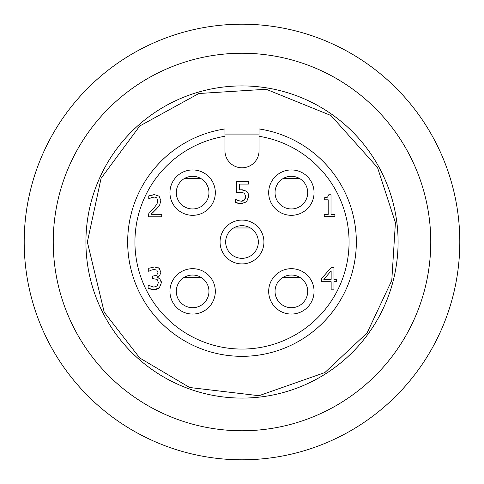 <?xml version="1.0" encoding="UTF-8"?>
<svg xmlns="http://www.w3.org/2000/svg" width="484" height="484" viewBox="0 0 484 484"><rect width="100%" height="100%" fill="white"/><g stroke="black" fill="none" stroke-linecap="round" stroke-linejoin="round"><path stroke-width="0.73" d="M307.703 291.368A16.335 16.335 0 0 1 283.201 305.513A16.335 16.335 0 0 1 283.201 277.223A16.335 16.335 0 0 1 307.703 291.368M283.001 277.338L299.735 277.338L283.001 277.338M208.967 291.368A16.335 16.335 0 0 1 184.464 305.513A16.335 16.335 0 0 1 184.464 277.223A16.335 16.335 0 0 1 208.967 291.368M184.265 277.338L200.999 277.338L184.265 277.338M208.967 192.632A16.335 16.335 0 0 1 184.464 206.777A16.335 16.335 0 0 1 184.464 178.487A16.335 16.335 0 0 1 208.967 192.632M184.265 178.602L200.999 178.602L184.265 178.602M258.335 242A16.335 16.335 0 0 1 233.832 256.145A16.335 16.335 0 0 1 233.832 227.855A16.335 16.335 0 0 1 258.335 242M233.633 227.97L250.367 227.97L233.633 227.97M307.703 192.632A16.335 16.335 0 0 1 283.201 206.777A16.335 16.335 0 0 1 283.201 178.487A16.335 16.335 0 0 1 307.703 192.632M283.001 178.602L299.735 178.602L283.001 178.602M224.939 134.08L224.939 128.95A114.333 114.333 0 0 0 145.962 304.037A114.333 114.333 0 0 0 338.038 304.037A114.333 114.333 0 0 0 259.061 128.95L259.061 150.73A17.061 17.061 0 0 1 242 167.791A17.061 17.061 0 0 1 224.939 150.73L224.939 134.08L259.061 134.08M259.061 128.95L259.061 136.294A107.073 107.073 0 0 1 331.74 300.401A107.073 107.073 0 0 1 152.26 300.401A107.073 107.073 0 0 1 224.939 136.294L224.939 128.95M459.8 242A217.8 217.8 0 0 0 133.1 53.379A217.8 217.8 0 0 0 133.1 430.621A217.8 217.8 0 0 0 459.8 242M430.76 242A188.76 188.76 0 0 1 147.62 405.471A188.76 188.76 0 0 1 147.62 78.529A188.76 188.76 0 0 1 430.76 242M398.09 242A156.09 156.09 0 0 1 163.955 377.175A156.09 156.09 0 0 1 163.955 106.825A156.09 156.09 0 0 1 398.09 242M242 263.937A21.937 21.937 0 0 1 223.003 231.031A21.937 21.937 0 0 1 260.997 231.031A21.937 21.937 0 0 1 242 263.937M333.954 289.19L333.954 281.706L336.549 281.706L336.549 279.359L333.954 279.359L333.954 267.41L331.274 267.41L321.533 278.633L321.533 281.706L331.147 281.706L331.147 289.19L333.954 289.19M331.147 279.359L323.826 279.359L331.147 270.852L331.147 279.359M148.298 213.728L148.298 216.82L161.729 216.82L161.729 214.297L151.032 214.297L156.786 208.646L159.696 204.926L160.827 200.564L159.109 196.195L154.335 194.58L148.757 195.887L148.757 198.991L151.032 197.793L154.124 197.103A31.103 10.152 -52.6 0 1 156.786 197.986L157.863 200.721L156.955 204.109L153.555 208.489L149.701 212.397M148.757 195.887L154.904 194.598M159.103 196.189L160.827 200.564L160.779 201.562M160.634 202.487L160.531 202.929M159.974 204.405L159.236 205.682M158.401 206.813L152.811 212.621M152.012 213.377L151.032 214.297M152.309 209.82L153.555 208.489M156.368 205.047L156.955 204.109M156.786 197.986A19.076 7.919 129 0 0 154.124 197.103L153.041 197.194M152.079 197.424L151.032 197.793M154.644 289.632L159.436 287.635L161.36 282.729L159.841 278.705L156.907 277.296L159.75 275.372L160.936 272.214L158.994 268.184L154.402 266.95L148.721 268.293L148.721 271.379L151.05 270.163L154.172 269.473L156.822 270.145L157.972 272.51L156.731 275.227L152.569 276.164L152.569 278.584L157.088 279.359L158.395 282.517L157.191 285.905L153.894 287.127L148.122 285.221L148.122 288.307L154.069 289.65L150.82 289.25M149.078 288.724L148.122 288.307M159.817 287.2L158.607 288.349M157.131 289.136L156.29 289.396M161.287 281.658L160.851 285.439M159.732 278.609L160.246 279.141M156.907 277.296L159.061 278.1M160.857 271.191L160.742 273.581M158.976 276.116L156.907 277.084M158.238 267.731L159.436 268.547M148.721 268.293L154.402 266.95L156.507 267.138M156.647 267.168L156.991 267.253M152.291 269.751L149.822 270.78M154.172 269.473L153.065 269.57M324.25 214.4L324.25 216.626L334.874 216.626L334.874 214.4L331.008 214.4L331.008 194.774L328.751 194.774L327.547 197.176L324.25 197.811L324.25 199.807L328.2 199.807L328.2 214.4L324.25 214.4M240.851 192.208L244.42 193.213L245.654 196.359L244.541 199.904L241.401 201.229L238.207 200.594L235.647 199.426L235.647 202.518L241.347 203.752L246.695 201.616L248.619 196.371L248.038 193.164L246.38 191.113L241.328 189.752L239.35 189.879L239.35 184.071L248.498 184.071L248.498 181.512L236.549 181.512L236.549 192.741L240.851 192.208L238.297 192.42M245.412 198.265L245.497 197.914M241.068 201.223L242.526 201.09M243.416 200.775L244.541 199.904M238.207 200.594L239.743 201.048M242.647 203.661L238.334 203.419M238.297 203.413L235.647 202.518M247.076 201.169L245.811 202.397M248.528 194.913L248.54 197.593M243.936 189.976L247.221 191.9M248.038 193.158L248.183 193.503M239.35 189.879L242.587 189.801M169.944 291.368A22.688 22.688 0 0 1 203.976 271.718A22.688 22.688 0 0 1 203.976 311.018A22.688 22.688 0 0 1 169.944 291.368M314.055 291.368A22.688 22.688 0 0 1 280.024 311.018A22.688 22.688 0 0 1 280.024 271.718A22.688 22.688 0 0 1 314.055 291.368M314.055 192.632A22.688 22.688 0 0 1 280.024 212.282A22.688 22.688 0 0 1 280.024 172.982A22.688 22.688 0 0 1 314.055 192.632M169.944 192.632A22.688 22.688 0 0 1 203.976 172.982A22.688 22.688 0 0 1 203.976 212.282A22.688 22.688 0 0 1 169.944 192.632M87.362 242L101.065 178.366L139.737 126.003L198.857 93.503L266.188 89.268L330.917 115.482L377.508 167.5L395.416 222.616L391.78 280.46L367.102 332.895L324.861 372.565L258.97 395.706L189.619 387.496L139.737 357.997L104.217 312.204L87.362 242"/></g></svg>
